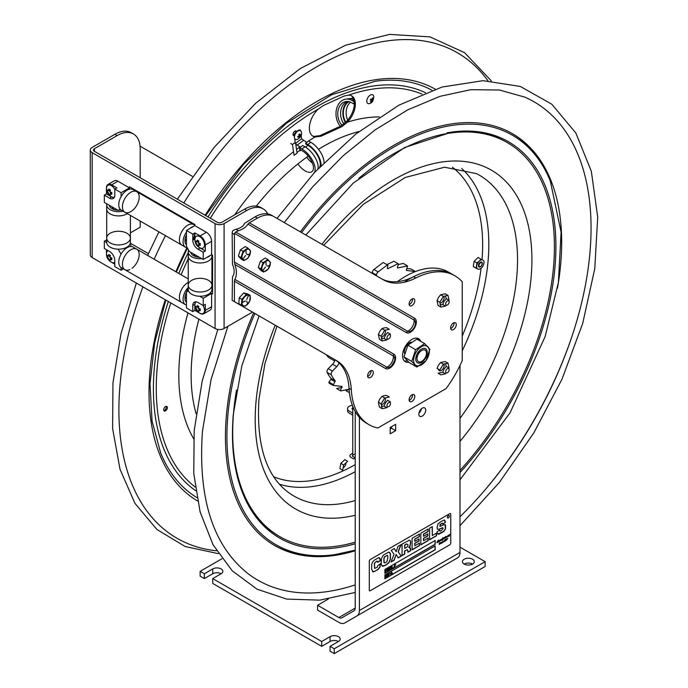 <?xml version="1.0" encoding="UTF-8"?>
<svg xmlns="http://www.w3.org/2000/svg" width="688" height="688" viewBox="0 0 688 688"><rect width="100%" height="100%" fill="white"/><g stroke="black" fill="none" stroke-linecap="round" stroke-linejoin="round"><path stroke-width="1.03" d="M212.73 568.916A5.925 3.423 180 0 1 219.188 568.176A5.925 3.423 180 0 1 222.843 571.332A5.925 3.423 180 0 1 221.106 573.758A5.925 3.423 0 0 0 212.73 573.758L204.345 578.591L204.345 573.758L212.73 568.916L212.73 573.758M221.106 573.758L212.73 578.591L212.73 583.433L321.692 646.342L321.692 641.5L330.068 636.667A5.925 3.423 180 0 1 336.527 635.918A5.925 3.423 180 0 1 340.19 639.083A5.925 3.423 180 0 1 338.453 641.5L330.068 646.342L330.068 651.183L334.256 653.6L334.256 648.758L330.068 646.342M472.553 564.074A5.925 3.423 0 0 0 464.176 564.074A5.925 3.423 180 0 1 462.439 561.657A5.925 3.423 180 0 1 468.365 558.235A5.925 3.423 180 0 1 474.29 561.657A5.925 3.423 180 0 1 470.635 564.822A5.925 3.423 180 0 1 464.176 564.074M338.453 641.5A5.925 3.423 0 0 0 330.068 641.5L321.692 646.342M204.345 573.758L200.156 571.332L221.932 558.759M204.345 578.591L200.156 576.174L200.156 571.332M459.988 547.141L485.126 561.657L485.126 566.499L334.256 653.6M321.692 641.5L212.73 578.591M485.126 561.657L334.256 648.758M459.988 365.474L459.988 552.438A11.851 6.846 -120 0 1 457.529 557.865L445.351 564.891A11.851 6.846 -120 0 1 445.317 564.908M404.157 282.252A85.94 49.613 -60 0 1 452.661 274.503A85.94 49.613 120 0 0 413.514 276.696A71.122 41.065 -60 0 1 381.152 278.52M355.214 411.458L355.214 608.089A5.925 3.423 -120 0 1 353.985 610.798L341.807 617.833A5.925 3.423 -120 0 1 338.849 617.532L317.581 605.259L317.581 610.093L338.849 622.373A11.851 6.846 60 0 0 344.774 622.958L356.952 615.932A11.851 6.846 60 0 0 359.403 610.505L359.403 417.349M441.782 299.306L441.352 299.951M383.104 333.173L382.674 333.826M383.104 400.923L382.674 401.577M441.782 367.057L441.352 367.702M390.182 433.827L390.182 427.48L395.677 424.298L395.677 430.654L390.182 433.827M425.7 410.143A4.859 2.804 -60 0 1 423.584 415.036A4.859 2.804 -60 0 1 419.835 416.335A4.859 2.804 -60 0 1 419.835 410.727A4.859 2.804 -60 0 1 424.694 407.915A4.859 2.804 -60 0 1 425.7 410.143M404.484 353.391A7.585 4.377 -60 0 1 411.149 342.125M390.182 428.985L391.489 428.228L391.489 426.723M391.489 428.228L395.677 430.654M418.94 413.049A4.859 2.804 120 0 0 421.4 408.784M344.774 622.958L445.351 564.891L344.774 622.958M457.529 557.865L356.952 615.932L457.529 557.865M414.615 318.243A2.967 2.417 -60 0 0 414.142 320.075A6.467 3.732 -60 0 1 415.199 325.037A10.535 10.535 0 0 1 412.499 329.707A6.467 3.732 -60 0 1 407.674 331.281A2.967 2.417 -60 0 0 406.324 332.605A8.29 4.79 120 0 0 414.615 327.815A8.29 4.79 120 0 0 414.615 318.243L249.314 222.8L257.398 218.139A32.714 18.886 -60 0 1 273.755 216.514L383.379 279.801A71.122 41.065 120 0 0 415.776 277.995A85.94 49.613 -60 0 1 454.914 275.802L448.473 272.087A85.94 49.613 120 0 0 397.354 281.676M317.581 605.259L328.314 599.059M338.849 617.532L355.214 608.089M347.801 409.704A5.925 3.423 0 0 0 349.263 413.135L352.772 415.156M352.376 405.327A5.925 3.423 0 0 0 347.801 407.674A5.925 3.423 0 0 0 349.263 411.106L352.772 413.135M352.772 409.412A1.419 0.817 180 0 1 352.445 409.274A1.419 0.817 180 0 1 352.772 407.975M352.772 406.35L352.772 455.241L355.214 453.831M352.772 455.241A1.419 0.817 0 0 0 352.772 456.402L355.214 457.812M352.772 453.22L351.018 454.235A3.904 2.253 0 0 0 351.018 457.417L353.701 458.965L355.214 458.088M426.5 353.159A6.699 3.87 -60 0 1 419.396 362A6.699 3.87 -60 0 1 419.396 352.531A6.699 3.87 -60 0 1 426.5 353.159M417.246 356.866L415.887 357.468M413.746 358.611L413.084 359.024M416.885 367.039L409.119 362.559L403.968 356.909L407.855 345.195L415.621 349.676L411.734 361.389L416.885 367.039L425.752 360.873M424.212 359.987L423.748 359.712M411.734 361.389L403.968 356.909M419.173 350.992L418.528 353.77M425.932 360.976L429.819 349.263L429.011 348.79M423.722 345.737L423.025 345.333M429.819 349.263L424.668 343.613L416.902 339.132L407.855 345.195M424.668 343.613L415.621 349.676M420.85 347.053A11.111 6.416 -60 0 1 428.581 355.524A11.111 6.416 -60 0 1 415.01 364.623A11.111 6.416 -60 0 1 420.85 347.053M421.022 349.392A8.118 4.687 120 0 0 416.756 362.223A8.118 4.687 120 0 0 426.663 355.584A8.118 4.687 120 0 0 421.022 349.392M409.154 400.382A4.033 2.331 120 0 0 411.708 397.999A4.033 2.331 120 0 0 412.49 394.594M413.961 399.298A4.033 2.331 -60 0 1 409.936 401.629A4.033 2.331 -60 0 1 409.936 396.976A4.033 2.331 -60 0 1 413.961 394.645A4.033 2.331 -60 0 1 413.961 399.298M367.667 376.422A4.033 2.331 120 0 0 370.221 374.048A4.033 2.331 120 0 0 371.004 370.643M372.475 375.347A4.033 2.331 -60 0 1 368.441 377.678A4.033 2.331 -60 0 1 368.441 373.016A4.033 2.331 -60 0 1 372.475 370.694A4.033 2.331 -60 0 1 372.475 375.347M409.154 304.56A4.033 2.331 120 0 0 411.708 302.187A4.033 2.331 120 0 0 412.49 298.781M413.961 303.485A4.033 2.331 -60 0 1 409.936 305.816A4.033 2.331 -60 0 1 409.936 301.155A4.033 2.331 -60 0 1 413.961 298.833A4.033 2.331 -60 0 1 413.961 303.485M450.64 328.52A4.033 2.331 120 0 0 453.203 326.138A4.033 2.331 120 0 0 453.985 322.732M455.456 327.436A4.033 2.331 -60 0 1 451.423 329.767A4.033 2.331 -60 0 1 451.423 325.114A4.033 2.331 -60 0 1 455.456 322.784A4.033 2.331 -60 0 1 455.456 327.436M249.314 222.8L247.938 224.107C246.364 226.911 243.242 229.113 238.555 230.712L235.709 231.994L234.548 233.421L406.324 332.605M235.709 231.994L407.674 331.281A10.535 8.6 -60 0 0 414.142 320.075L247.938 224.107M234.402 262.102L234.849 264.459C236.921 270.633 236.921 275.613 234.849 279.397L234.402 281.246L385.581 368.527A8.29 4.79 120 0 0 393.871 363.746A8.29 4.79 120 0 0 393.871 354.174L234.402 262.102L234.402 234.505A3.793 2.193 -60 0 1 234.548 233.421M234.849 264.459L393.398 356.006A10.535 8.6 120 0 1 386.931 367.211L234.849 279.397M454.914 275.802A85.94 49.613 -60 0 1 462.241 281.805L462.241 360.581A85.94 49.613 -60 0 1 446.056 388.608L377.841 427.996A85.94 49.613 -60 0 1 368.983 424.651L366.73 423.352A85.94 49.613 120 0 1 349.048 388.359A71.122 41.065 -60 0 0 334.42 359.394L232.148 300.346L232.475 276.834C234.703 273.936 234.703 269.756 232.475 264.295L232.148 233.206A3.793 2.193 120 0 1 233.008 230.446L236.044 229.259C240.757 228.029 243.586 226.06 244.524 223.342L255.145 216.832L257.398 218.139M271.502 215.215L273.755 216.514L271.502 215.215A32.714 18.886 120 0 0 255.145 216.832M404.277 360.908A13.278 7.663 120 0 0 407.27 360.804M417.711 349.951A13.278 7.663 120 0 0 418.218 348.549M418.485 340.044A13.278 7.663 120 0 0 417.367 338.247M393.871 354.174A2.967 2.417 120 0 0 393.398 356.006A6.467 3.732 -60 0 1 394.456 360.968L391.756 365.638A6.467 3.732 -60 0 1 386.931 367.211A2.967 2.417 -60 0 0 385.581 368.527M368.983 424.651A85.94 49.613 -60 0 1 351.301 389.657A71.122 41.065 120 0 0 336.673 360.693L234.402 301.654L234.402 281.246M443.734 364.064A4.033 2.331 -60 0 1 443.304 368.329A4.033 2.331 -60 0 1 440.354 370.815A4.033 2.331 -60 0 1 438.454 369.189M443.734 296.313A4.033 2.331 -60 0 1 443.304 300.579A4.033 2.331 -60 0 1 440.01 303.098M385.056 330.188A4.033 2.331 -60 0 1 384.626 334.454A4.033 2.331 -60 0 1 381.341 336.974M385.056 397.939A4.033 2.331 -60 0 1 384.626 402.205A4.033 2.331 -60 0 1 381.341 404.725M417.659 355.533A13.278 7.663 -60 0 1 416.36 357.253M408.801 362.258A13.278 7.663 -60 0 1 405.258 346.494A13.278 7.663 -60 0 1 420.738 341.343M334.42 359.394L336.673 360.693M232.148 300.346L234.402 301.654M449.161 369.697A2.477 1.428 -60 0 1 446.538 372.956A2.477 1.428 -60 0 1 446.538 369.456A2.477 1.428 -60 0 1 449.161 369.697M388.737 406.599A2.477 1.428 -60 0 1 387.224 404.441A2.477 1.428 -60 0 1 390.259 402.695A2.477 1.428 -60 0 1 388.737 406.599M447.415 304.982A2.477 1.428 -60 0 1 445.893 302.823A2.477 1.428 -60 0 1 448.929 301.069A2.477 1.428 -60 0 1 447.415 304.982M388.737 334.807A2.477 1.428 -60 0 1 390.259 336.965A2.477 1.428 -60 0 1 387.224 338.72A2.477 1.428 -60 0 1 388.737 334.807M384.712 330.266L381.935 328.658L383.878 327.944L386.553 327.669L389.331 329.277L384.712 330.266L381.143 336.105L378.374 334.497L379.423 339.347L382.201 340.947L386.819 339.958L384.042 338.358L385.435 335.237L387.602 332.519L390.38 334.119L390.019 334.712M381.143 336.105L382.201 340.947M381.935 328.658L379.785 331.349L378.374 334.497M381.367 338.634L384.042 338.358M386.819 339.958L387.447 338.935M384.712 398.017L381.935 396.408L383.861 395.703L386.553 395.419L389.331 397.028L384.712 398.017L381.143 403.856L378.374 402.248L379.423 407.098L382.201 408.698L386.819 407.709L384.042 406.109L385.435 402.987L387.602 400.27L390.38 401.869L390.019 402.463M381.143 403.856L382.201 408.698M381.935 396.408L379.767 399.126L378.374 402.248M381.367 406.384L384.042 406.109M386.819 407.709L387.447 406.685M448.696 300.837L449.058 300.243L448 295.401L445.222 293.793L440.612 294.782L438.445 297.5L437.043 300.622L438.093 305.472L440.87 307.072L445.489 306.083L442.711 304.483L444.113 301.361L446.28 298.644L445.377 296.012M449.058 300.243L446.28 298.644M448 295.401L443.39 296.39L442.866 297.242L439.821 302.23L440.87 307.072M439.821 302.23L437.043 300.622M443.39 296.39L440.612 294.782M440.045 304.758L442.711 304.483M445.489 306.083L446.116 305.068M448.696 368.587L449.058 367.994L448 363.152L445.222 361.544L440.612 362.533L438.445 365.251L437.043 368.372L439.821 369.981L442.866 365.001L443.39 364.141L440.612 362.533M449.058 367.994L446.28 366.394L445.377 363.763M448 363.152L443.39 364.141M442.711 372.234L445.489 373.833L444.809 373.98L440.87 374.822L438.093 373.223L442.711 372.234L444.113 369.112L446.28 366.394M445.489 373.833L446.116 372.81M326.207 354.655A48.358 27.924 120 0 0 328.692 357.519L334.669 360.968M378.133 271.889L373.945 269.472A2.847 1.643 120 0 0 372.242 272.629L376.431 275.045A2.847 1.643 -60 0 1 378.133 271.889L387.378 264.889L387.937 265.301L387.292 268.251L387.74 268.733L398.077 263.676L398.481 264.304L397.337 267.305L397.63 267.976L407.52 265.878L406.281 270.41L415.406 271.562M373.945 269.472L383.182 262.472L387.378 264.889M376.431 275.045L376.405 275.776M335.047 359.772A5.925 3.423 -60 0 1 332.562 364.262L336.75 366.678A5.925 3.423 120 0 0 339.046 362.877M336.75 366.678L332.442 371.09L328.253 368.665L332.562 364.262M328.253 368.665A2.847 1.643 120 0 0 327.135 372.414L331.324 374.831A2.847 1.643 -60 0 1 332.442 371.09M331.324 374.831A66.143 38.184 120 0 0 335.245 380.842L331.057 378.417A66.143 38.184 120 0 1 327.135 372.414M349.1 389.184L340.801 390.939L340.577 390.122L342.031 386.415L333.121 385.435L335.245 380.842M333.095 384.472L328.907 382.055L330.919 379.303L335.108 381.72M398.404 264.502L403.323 263.461L407.52 265.878M406.754 268.501L411.003 268.965L415.191 271.382M386.948 264.648L393.889 261.259L398.077 263.676M342.082 387.361L336.604 388.522L340.801 390.939M330.962 383.242L328.933 383.018L333.121 385.435M349.1 389.227L346.047 390.724L349.427 392.676M478.659 269.275L478.401 269.257A5.203 3.001 120 0 0 480.852 268.432L482.082 267.262A5.203 3.001 120 0 0 483.75 264.149L484.017 262.532A5.203 3.001 120 0 0 483.234 260.236L482.271 259.797A5.203 3.001 120 0 0 479.828 260.614L480.912 259.135L478.1 257.51L474.127 261.311L473.267 266.531L476.079 268.157L476.939 262.936L474.127 261.311M476.939 262.936L479.828 260.614M478.599 261.793A5.203 3.001 120 0 0 476.93 264.906M476.664 266.523A5.203 3.001 120 0 0 477.438 268.81L476.079 268.157M478.401 269.257L477.438 268.81M481.815 265.198A2.795 1.617 120 0 0 480.749 262.059A2.795 1.617 120 0 0 478.461 266.325A2.795 1.617 120 0 0 481.815 265.198M476.199 267.873L477.068 268.354M343.639 464.993L347.646 461.295L344.834 459.67L340.827 463.368L339.872 468.623L342.676 470.248L343.639 464.993L340.827 463.368M140.068 146.157L192.305 176.317M148.436 253.64L130.299 243.174L148.436 253.64M246.983 254.388L249.684 254.517L246.915 254.612M248.592 257.295L246.553 259.144A5.925 3.423 -60 0 1 242.013 257.355A5.925 3.423 -60 0 1 245.831 249.916A5.925 3.423 -60 0 1 250.363 251.705A5.925 3.423 -60 0 1 246.553 259.144L243.758 260.554L240.998 257.57L243.045 251.326L247.869 248.067L250.638 251.051L248.497 257.235M245.556 255.532L243.079 258.955L245.556 255.532M246.201 253.545L245.943 250.226L246.201 253.545M250.2 250.793L250.638 251.051M247.663 249.151L247.267 248.721M243.045 251.326L240.43 249.821L245.263 246.553L247.869 248.067M240.43 249.821L238.383 256.065L240.998 257.57M238.383 256.065L241.153 259.049L243.758 260.554M242.348 302.402L245.41 301L242.357 302.195M245.367 306.108L243.767 305.842A5.925 3.423 -60 0 1 242.769 299.676A5.925 3.423 -60 0 1 248.617 295.152A5.925 3.423 -60 0 1 249.606 301.327A5.925 3.423 -60 0 1 243.767 305.842L241.419 305.154L241.866 299.332L246.27 294.455L250.217 295.41L249.761 301.241L245.367 306.108L244.911 305.842M246.614 301.095L247.723 303.7L246.614 301.095M246.743 299.443L248.488 295.599L246.743 299.443M246.27 294.455L243.655 292.95L247.603 293.905L250.217 295.41M243.655 292.95L239.261 297.818L241.866 299.332M239.261 297.818L238.805 303.64L241.419 305.154M241.677 304.337L242.279 304.483M270.143 262.429L270.556 262.67L268.303 268.862M260.434 261.182L258.284 267.434L260.89 268.939L263.048 262.696L260.434 261.182L265.267 258.052L267.881 259.557L270.556 262.67M263.048 262.696L267.881 259.557M258.284 267.434L260.95 270.547L263.564 272.052L260.89 268.939M268.397 268.913L263.564 272.052M266.359 270.702A5.925 3.423 -60 0 1 261.913 268.733A5.925 3.423 -60 0 1 265.835 261.337A5.925 3.423 -60 0 1 270.281 263.306A5.925 3.423 -60 0 1 266.359 270.702M265.448 267.013L262.928 270.393L265.448 267.013M266.884 265.912L269.584 265.903L266.884 265.912M266.127 265.026L265.938 261.664L266.127 265.026M137.351 191.298A2.993 1.729 120 0 0 137.05 191.866M139.999 193.569A2.993 1.729 120 0 0 140.335 193.027M133.584 189.862L133.868 189.295M132.552 188.529L132.251 189.209M299.306 146.432L299.968 150.827L300.966 150.061M324.005 162.6A15.979 7.645 52.7 0 0 310.787 142.261L308.602 141.006L305.627 143.276L307.803 144.532A15.979 7.645 52.7 0 1 320.978 165.679M307.312 157.948A13.605 6.51 -127.3 0 0 312.421 163.099M320.204 165.292A13.605 6.51 -127.3 0 0 321.029 164.75M296.992 152.504L299.538 150.569M295.685 143.809L297.078 153.037L294.094 155.307L292.469 144.514L295.212 142.416M307.863 172.095A13.605 6.51 -127.3 0 0 313.023 164.939A13.605 6.51 -127.3 0 0 302.195 150.767L300.011 149.511L299.744 147.757L302.729 145.486L304.904 146.742A15.979 7.645 52.7 0 1 317.899 168.861M299.744 147.757L301.929 149.012A15.979 7.645 52.7 0 1 312.928 161.216A15.979 7.645 52.7 0 1 313.969 173.032M298.437 164.681A13.605 6.51 -127.3 0 0 306.831 171.742M290.792 143.543L292.469 144.514M300.372 130.72L300.252 129.912A7.706 4.446 120 0 0 294.043 134.642L294.43 137.213M294.576 138.176L295.384 143.525L301.593 138.795L301.095 135.519M299.22 134.186A2.417 1.393 -60 0 1 299.031 134.917M319.679 167.012A14.938 7.147 -127.3 0 0 307.923 145.306L305.739 144.041L306.263 143.646M306.753 142.416L301.593 138.795M295.384 143.525L297.182 145.202L303.382 140.464M297.182 145.202L300.544 147.146M342.056 125.362A13.605 10.139 82.2 0 1 338.006 110.992A13.605 10.139 82.2 0 1 346.133 101.497A13.605 10.139 82.2 0 1 351.405 102.615L353.589 103.871L354.182 101.721L352.007 100.465A15.979 11.902 -97.8 0 0 345.815 99.149A15.979 11.902 -97.8 0 0 336.38 109.702A15.979 11.902 -97.8 0 0 340.276 126.317M343.966 123.917A13.605 10.139 82.2 0 1 347.56 101.437M353.813 99.562A15.979 11.902 -97.8 0 0 348.635 98.762L345.815 99.149M347.715 120.116A13.605 10.139 82.2 0 1 350.493 102.151M345.789 122.197A13.605 10.139 82.2 0 1 348.988 101.643M353.34 98.332A15.979 11.902 -97.8 0 0 351.37 98.384A15.979 11.902 -97.8 0 0 350.02 98.685M352.798 98.307A15.979 11.902 -97.8 0 0 351.473 98.823M348.025 101.532A15.979 11.902 -97.8 0 0 346.606 103.561M345.436 122.559A14.224 10.604 82.2 0 1 348.102 101.48M371.004 101.919L370.479 101.755L371.468 100.422L370.264 99.975L370.669 99.124L371.873 99.571L372.311 97.928L372.844 98.092L372.655 100.715L372.002 100.586L371.004 101.919M368.157 103.604A4.979 2.872 -60 0 1 368.587 96.578A4.979 2.872 -60 0 1 373.808 96.698C373.429 100.637 372.139 102.873 369.938 103.389A4.979 2.872 -60 0 1 368.157 103.604M300.785 134.487L299.744 137.308L299.074 137.746L299.271 136.602L297.827 137.213L297.775 136.465L299.228 135.854L298.867 134.392L299.538 133.954L299.891 135.416L300.785 134.487M301.456 132.629L301.473 132.853C301.912 135.158 300.622 137.316 297.586 139.32A4.979 2.872 -60 0 1 294.43 137.032A4.979 2.872 -60 0 1 297.706 131.15A4.979 2.872 -60 0 1 301.456 132.629A4.979 2.872 -60 0 1 301.464 132.758M294 131.881A4.283 2.477 -60 0 1 293.217 133.24M284.247 222.568L312.481 187.033L343.071 155.841L375.141 129.869L407.769 109.848L439.985 96.337L470.841 89.689L499.445 90.008L525.039 97.206A276.198 159.461 -60 0 1 459.988 516.757M355.214 584.886A276.198 159.461 -60 0 1 249.366 574.678C213.418 547.08 197.774 499.325 202.444 431.428L211.018 379.733L227.926 326.284M571.651 337.318A280.334 161.852 -60 0 1 480.62 494.99M355.214 550.761A237.756 137.265 -60 0 1 226.326 416.24A237.756 137.265 -60 0 1 253.648 312.756M300.346 231.873A237.756 137.265 -60 0 1 489.013 124.7A237.756 137.265 -60 0 1 557.461 288.186M355.214 550.151L334.454 554.691A236.414 136.499 -60 0 1 227.814 416.12A236.414 136.499 -60 0 1 254.878 313.47M301.576 232.578A236.414 136.499 -60 0 1 550.271 180.884L561.098 232.157L558.381 282.57L545.163 336.527L510.04 412.86L459.988 479.803M305.79 235.012L353.185 183.171L404.647 147.524L451.844 132.053A228.829 132.113 -60 0 1 555.852 241.454A228.829 132.113 -60 0 1 459.988 472.544M355.214 543.744A228.829 132.113 -60 0 1 242.95 493.864C233.997 471.787 230.781 445.291 233.301 414.374L241.832 365.913L259.084 315.895M345.961 463.282A3.672 2.124 -60 0 1 345.952 463.445A3.672 2.124 -60 0 1 343.493 467.556M355.214 542.144A227.487 131.339 -60 0 1 233.55 412.929A227.487 131.339 -60 0 1 236.509 390.087M358.792 178.33A227.487 131.339 -60 0 1 546.16 192.769A227.487 131.339 -60 0 1 459.988 470.437M320.969 136.233L315.061 136.989A17.776 10.268 -60 0 1 309.505 125.964A17.776 10.268 -60 0 1 318.329 109.048L323.154 105.634L344 96.079L348.782 95.09A17.776 10.268 -60 0 1 355.335 104.963A17.776 10.268 -60 0 1 347.38 122.18L341.807 126.678L320.969 136.233M371.331 99.382A2.606 1.505 -60 0 1 370.823 100.19M165.705 406.505A2.606 1.505 -60 0 1 167.012 409.119A2.606 1.505 -60 0 1 163.83 410.573A2.606 1.505 -60 0 1 165.705 406.505M294.197 135.648A2.606 1.505 -60 0 1 293.561 132.509A2.606 1.505 -60 0 1 296.588 131.554M312.567 135.949A17.776 10.268 120 0 0 313.995 136.396L319.929 135.631L340.775 126.076L346.451 121.527A17.776 10.268 120 0 0 351.164 95.649M163.813 410.53A2.606 1.505 120 0 0 165.817 408.904A2.606 1.505 120 0 0 166.221 406.359M295.53 132.595A2.606 1.505 120 0 0 295.685 131.855A2.606 1.505 120 0 0 295.548 130.901M293.148 135.072A2.606 1.505 120 0 0 294.051 134.702M215.069 328.503L215.069 223.591L92.158 152.633L92.158 257.544L215.069 328.503A6.381 3.681 0 0 0 224.09 328.503L252.505 312.094M126.773 247.25L127.031 247.697M129.516 189.174L129.516 186.775L194.807 224.477L194.807 225.638M194.807 232.914L194.807 238.951M211.577 254.672L212.575 255.248L212.575 293.965L210.442 292.735M263.117 208.851L260.864 207.552A32.594 18.817 120 0 0 244.567 209.161L246.82 210.468A32.594 18.817 -60 0 1 263.117 208.851A32.594 18.817 -60 0 1 267.761 213.873M246.82 210.468L224.09 223.591L224.09 328.503M244.567 209.161L221.828 222.284A3.191 1.84 0 0 1 217.322 222.284L94.411 151.326A3.191 1.84 180 0 1 93.482 150.027A3.191 1.84 180 0 1 94.411 148.72L117.149 135.596A32.594 18.817 -60 0 1 133.446 133.988A32.594 18.817 -60 0 1 140.197 148.909L140.197 177.762M92.158 152.633A6.381 3.681 180 0 1 90.291 150.027A6.381 3.681 180 0 1 92.158 147.421L114.887 134.298L117.149 135.596M215.069 223.591A6.381 3.681 0 0 0 224.09 223.591M133.446 133.988L131.193 132.681A32.594 18.817 120 0 0 114.887 134.298M92.158 257.544A6.381 3.681 180 0 1 90.291 254.938L90.291 150.027M211.68 290.843L212.575 291.359M131.769 188.082L131.769 189.088M140.197 221.054L140.197 227.203L130.393 232.862M132.965 188.77A4.076 2.356 -60 0 1 132.629 189.346M104.335 195.125L106.434 193.913L106.434 187.876A7.396 4.274 60 0 1 107.964 184.487A7.396 4.274 60 0 1 111.662 184.857L116.891 187.876L114.801 189.08L114.801 195.125A7.396 4.274 60 0 1 113.271 198.505A7.396 4.274 60 0 1 109.573 198.144L104.335 195.125L104.335 202.401L118.155 210.373L120.159 209.221M114.801 189.08L121.105 192.717L121.105 196.596M109.573 198.144L111.662 196.931A7.396 4.274 -120 0 0 114.165 197.637M106.434 193.913L111.662 196.931M109.323 189.372A3.32 1.918 -120 0 0 111.662 193.603A3.32 1.918 -120 0 0 111.809 193.681M107.964 184.487L114.251 180.858A7.396 4.274 60 0 1 117.949 181.219L129.482 187.884L121.105 192.717M203.227 259.488L211.603 254.655L211.603 241.333A7.396 4.274 60 0 0 206.374 232.277L194.842 225.621L186.465 230.454L186.465 246.407L189.415 251.516L203.227 259.488L203.227 252.212L197.998 249.194A7.396 4.274 60 0 1 192.769 240.138L192.769 234.092L194.859 232.888L200.088 235.907A7.396 4.274 60 0 1 205.316 244.962L205.316 251L203.227 252.212M186.465 230.454L192.769 234.092M192.769 240.138L194.859 238.925A7.396 4.274 -120 0 0 194.893 239.656M199.477 247.585A7.396 4.274 -120 0 0 200.088 247.981L205.316 251M194.859 232.888L194.859 238.925M197.748 240.422A3.32 1.918 -120 0 0 197.74 240.585A3.32 1.918 -120 0 0 200.234 244.73M131.159 246.493L130.643 244.765L129.877 244.317M128.26 246.244L128.647 246.915M121.045 254.182L118.155 249.168M121.105 267.512L121.105 270.221L114.801 266.583L114.801 260.546A7.396 4.274 60 0 0 109.573 251.49L104.335 248.471L104.335 241.187L106.692 242.546M114.801 264.166L111.662 262.36A7.396 4.274 60 0 1 111.052 261.965M106.468 254.027A7.396 4.274 60 0 1 106.434 253.296L106.434 249.675M109.323 254.801A3.32 1.918 -120 0 0 111.809 259.109M123.453 268.87L121.105 270.221M106.692 239.837L104.335 241.187M188.495 290.835L186.465 292.013L188.237 288.1M192.769 311.595L192.769 305.558L194.859 304.354L194.859 310.391L192.769 311.595L186.465 307.957L186.465 292.013M192.769 305.558A7.396 4.274 60 0 1 194.3 302.17A7.396 4.274 60 0 1 197.998 302.539L203.227 305.558L205.316 304.354L205.316 310.391A7.396 4.274 60 0 1 203.786 313.771A7.396 4.274 60 0 1 200.088 313.41L194.859 310.391M199.701 296.244L203.227 298.282L203.227 305.558M195.495 301.834A7.396 4.274 -120 0 0 194.859 304.354M197.748 305.85A3.32 1.918 -120 0 0 200.234 310.159M203.227 298.282L211.603 293.441L211.603 306.762A7.396 4.274 60 0 1 210.072 310.142L203.786 313.771M106.812 203.829A11.851 6.846 0 0 0 106.692 204.818L106.692 209.057A11.851 6.846 0 0 0 114.294 215.447A11.851 6.846 0 0 0 127.349 213.633A11.851 6.846 180 0 1 114.294 215.447A11.851 6.846 180 0 1 106.692 209.057L106.692 238.091A11.851 6.846 0 0 0 118.542 244.937A11.851 6.846 0 0 0 130.393 238.091A11.851 6.846 180 0 1 126.919 242.933A11.851 6.846 180 0 1 114.002 244.412A11.851 6.846 180 0 1 106.692 238.091A11.851 6.846 180 0 1 118.542 231.245A11.851 6.846 180 0 1 130.393 238.091L130.393 215.396M130.393 238.091L130.393 242.322A11.851 6.846 180 0 1 126.919 247.164A11.851 6.846 180 0 1 114.002 248.643A11.851 6.846 180 0 1 106.692 242.322L106.692 238.091M106.692 204.818A11.851 6.846 0 0 0 123.04 211.156M109.263 205.248A9.305 5.375 0 0 0 111.473 208.318L113.03 207.423M117.811 210.175A9.305 5.375 0 0 1 112.479 208.903L114.036 208M118.465 210.193A9.305 5.375 0 0 0 121.045 209.995M188.624 250.157A11.851 6.846 0 0 0 188.237 251.903L188.237 285.167A11.851 6.846 0 0 0 200.088 292.013A11.851 6.846 0 0 0 211.938 285.167A11.851 6.846 180 0 1 208.473 290.009A11.851 6.846 180 0 1 195.547 291.497A11.851 6.846 180 0 1 188.237 285.167A11.851 6.846 180 0 1 200.088 278.33A11.851 6.846 180 0 1 211.938 285.167L211.938 256.134A11.851 6.846 180 0 1 200.088 262.979A11.851 6.846 180 0 1 188.237 256.134A11.851 6.846 0 0 0 200.088 262.979A11.851 6.846 0 0 0 211.938 256.134L211.938 254.887M211.938 285.167L211.938 289.407A11.851 6.846 180 0 1 208.473 294.24A11.851 6.846 180 0 1 195.547 295.728A11.851 6.846 180 0 1 188.237 289.407L188.237 285.167M188.237 251.903A11.851 6.846 0 0 0 201.808 258.671M206.237 257.751A11.851 6.846 0 0 0 210.218 255.454M190.808 252.324A9.305 5.375 0 0 0 193.027 255.394L194.584 254.5M199.357 257.26A9.305 5.375 0 0 1 194.033 255.979L195.59 255.085M194.91 239.39A6.794 3.922 60 0 1 194.928 238.882A6.794 3.922 60 0 1 199.933 236.749A6.794 3.922 60 0 1 204.517 244.937A6.794 3.922 60 0 1 200.156 247.947A9.15 9.15 0 0 1 194.928 238.882M196.871 241.952A9.082 5.237 -60 0 1 197.215 240.129A7.568 1.023 35.5 0 1 198.815 241.058A9.082 5.237 120 0 0 198.479 242.873A9.082 5.237 0 0 0 200.225 243.492A7.568 1.023 84.5 0 1 200.225 245.341A9.082 5.237 180 0 1 198.479 244.722A9.082 5.237 120 0 0 198.815 246.149A7.568 6.097 103.8 0 1 197.215 245.229A9.082 5.237 -60 0 1 196.871 243.801A9.082 5.237 180 0 1 195.813 242.795A7.568 6.097 16.2 0 1 195.813 240.946A9.082 5.237 0 0 0 196.871 241.952M106.485 188.34A6.794 3.922 60 0 1 106.502 187.833A6.794 3.922 60 0 1 109.736 184.969A6.794 3.922 60 0 1 114.801 189.363M114.44 197.112A6.794 3.922 60 0 1 111.731 196.888A9.15 9.15 0 0 1 106.502 187.833M108.446 190.903A9.082 5.237 -60 0 1 108.79 189.08A7.568 1.023 35.5 0 1 110.39 190A9.082 5.237 120 0 0 110.054 191.823A9.082 5.237 0 0 0 111.8 192.442A7.568 1.023 84.5 0 1 111.8 194.291A9.082 5.237 180 0 1 110.054 193.672A9.082 5.237 120 0 0 110.39 195.1A7.568 6.097 103.8 0 1 108.79 194.171A9.082 5.237 -60 0 1 108.446 192.752A9.082 5.237 180 0 1 107.388 191.737A7.568 6.097 16.2 0 1 107.388 189.888A9.082 5.237 0 0 0 108.446 190.903M194.91 304.818A6.794 3.922 60 0 1 194.928 304.311A6.794 3.922 60 0 1 196.089 301.851M202.986 305.42A6.794 3.922 60 0 1 204.517 310.365A6.794 3.922 60 0 1 200.156 313.367A9.15 9.15 0 0 1 194.928 304.311M196.871 307.381A9.082 5.237 -60 0 1 197.215 305.558A7.568 1.023 35.5 0 1 198.815 306.478A9.082 5.237 120 0 0 198.479 308.301A9.082 5.237 0 0 0 200.225 308.912A7.568 1.023 84.5 0 1 200.225 310.761A9.082 5.237 180 0 1 198.479 310.15A9.082 5.237 120 0 0 198.815 311.578A7.568 6.097 103.8 0 1 197.215 310.649A9.082 5.237 -60 0 1 196.871 309.222A9.082 5.237 180 0 1 195.813 308.215A7.568 6.097 16.2 0 1 195.813 306.366A9.082 5.237 0 0 0 196.871 307.381M106.485 253.76A6.794 3.922 60 0 1 106.502 253.261A6.794 3.922 60 0 1 108.007 250.587M114.801 262.343A6.794 3.922 60 0 1 111.731 262.317A9.15 9.15 0 0 1 106.502 253.261M108.446 256.323A9.082 5.237 -60 0 1 108.79 254.508A7.568 1.023 35.5 0 1 110.39 255.429A9.082 5.237 120 0 0 110.054 257.252A9.082 5.237 0 0 0 111.8 257.862A7.568 1.023 84.5 0 1 111.8 259.711A9.082 5.237 180 0 1 110.054 259.101A9.082 5.237 120 0 0 110.39 260.52A7.568 6.097 103.8 0 1 108.79 259.6A9.082 5.237 -60 0 1 108.446 258.172A9.082 5.237 180 0 1 107.388 257.166A7.568 6.097 16.2 0 1 107.388 255.317A9.082 5.237 0 0 0 108.446 256.323M194.807 225.217L136.731 191.677A11.851 6.846 120 0 0 124.881 198.522A11.851 6.846 120 0 0 124.881 212.214A11.851 6.846 -60 0 1 122.421 206.787A11.851 6.846 -60 0 1 127.598 194.859A11.851 6.846 -60 0 1 136.731 191.677A11.851 6.846 -60 0 1 136.731 205.368A11.851 6.846 -60 0 1 124.881 212.214L181.873 245.117A11.851 6.846 -60 0 1 181.873 231.426A11.851 6.846 -60 0 1 193.724 224.589A11.851 6.846 120 0 0 181.873 231.426A11.851 6.846 120 0 0 181.873 245.117L185.536 247.233A11.851 6.846 120 0 0 187.248 247.766M124.881 212.214L121.208 210.098A11.851 6.846 -60 0 1 118.757 204.671A11.851 6.846 -60 0 1 123.926 192.743A11.851 6.846 -60 0 1 133.059 189.561L136.731 191.677M193.457 226.421A11.851 6.846 120 0 0 189.475 228.717M186.465 232.097A11.851 6.846 120 0 0 185.536 247.233M186.465 239.278L184.909 240.172A9.305 5.375 120 0 1 186.465 234.926M186.465 240.439L184.909 241.333A9.305 5.375 120 0 0 186.465 244.79M193.362 239.785A5.495 3.173 120 0 0 194.807 237.326M192.769 239.192A4.076 2.356 120 0 0 194.343 235.305A4.076 2.356 120 0 0 193.681 233.567M188.237 278.898L136.731 249.159A11.851 6.846 120 0 0 124.881 256.005A11.851 6.846 120 0 0 124.881 269.696A11.851 6.846 -60 0 1 122.421 264.269A11.851 6.846 -60 0 1 127.598 252.341A11.851 6.846 -60 0 1 136.731 249.159A11.851 6.846 -60 0 1 138.761 257.871A11.851 6.846 -60 0 1 132.036 268.294M129.826 269.601A11.851 6.846 -60 0 1 124.881 269.696L181.873 302.6A11.851 6.846 -60 0 1 180.144 292.821A11.851 6.846 -60 0 1 188.237 282.415A11.851 6.846 120 0 0 180.144 292.821A11.851 6.846 120 0 0 181.873 302.6L185.536 304.715A11.851 6.846 120 0 0 186.465 305.102M124.881 269.696L121.208 267.572A11.851 6.846 -60 0 1 118.757 262.145A11.851 6.846 -60 0 1 123.926 250.217A11.851 6.846 -60 0 1 133.059 247.044L136.731 249.159M188.237 287.386A11.851 6.846 120 0 0 185.536 304.715M186.465 296.76L184.909 297.655A9.305 5.375 120 0 1 186.465 292.409M186.465 297.921L184.909 298.816A9.305 5.375 120 0 0 186.465 302.273M384.687 556.841L383.999 558.682L384.153 562.707L384.919 562.922L386.914 561.735L387.8 557.977C387.851 555.775 387.55 554.941 386.905 555.465L384.687 556.841M406.9 547.158L407.864 546.074L407.958 544.698L406.771 544.01L404.768 545.171L404.768 548.388L406.9 547.158M442.891 523.921L445.291 522.536L444.448 519.947M437.267 529.003L438.669 529.39L442.573 527.67L442.934 528.35M439.916 531.11L439.529 530.285M437.74 534.172L443.433 531.532L445.351 528.891L445.084 524.626M439.959 526.26L440.182 524.265L442.651 523.267M423.559 536.098L423.395 534.103L427.97 531.454L427.97 529.098M420.85 544.629L428.056 540.467L428.056 538.111M423.559 540.519L423.395 538.343L427.669 535.875L427.669 533.914M402.059 555.483L404.596 554.012L404.596 550.925L407.468 549.695M407.889 552.111L410.478 550.624L410.057 547.141M408.939 547.141L409.876 545.885L410.555 542.548L410.323 540.794L409.214 540.089M407.786 544.604L406.608 543.916L404.596 545.068L404.768 548.19M382.064 566.061L385.538 565.106L388.66 562.784L390.294 559.129L390.268 553.53L389.537 552.232M387.335 555.448L384.515 556.738L383.827 558.587L383.981 562.612L384.747 562.818M374.625 568.408L374.332 563.274L377.067 561.047L377.531 561.95M377.703 562.079L380.223 560.625L379.544 557.744M372.5 571.728L374.582 571.401L377.987 569.372L379.862 566.929L380.266 563.859M396.03 551.552L394.258 548.56M391.111 561.795L394.018 560.127L396.142 554.442M398.094 557.77L401.104 556.033L398.111 551.776L400.846 544.758M414.804 541.146L414.64 539.151L419.216 536.511L419.216 534.155M412.103 549.686L419.31 545.524L419.31 543.167M414.804 545.567L414.64 543.4L418.923 540.923L418.923 538.971M429.604 539.573L436.364 535.668L436.364 533.191M432.313 535.341L432.141 526.69M384.884 578.651L435.057 549.686L435.057 545.945M392.487 572.941L392.22 573.465L392.487 572.941M389.546 573.302L388.763 575.46L388.763 573.749L388.204 573.844L389.546 573.302M386.845 576.346L386.845 574.85L387.929 574.231L387.929 575.718L386.845 576.346M385.813 576.931L386.57 576.501L385.598 577.292L385.813 575.228L385.813 576.931M390.431 573.775L391.618 571.874L391.197 574.05L390.861 573.697L390.603 574.403L390.431 573.775M370.221 559.576A1.307 0.757 120 0 0 369.293 561.176L369.293 590.209A1.307 0.757 120 0 0 370.221 590.743L449.84 544.767A1.307 0.757 120 0 0 450.76 543.176L450.76 514.134A1.307 0.757 120 0 0 449.84 513.601L370.221 559.576M384.884 578.789L384.884 574.919L435.177 545.885L435.177 549.755L384.884 578.789M384.884 573.371L384.884 569.492L435.177 540.458L435.177 544.337L384.884 573.371M429.604 528.16L432.313 526.595L432.313 535.539L436.536 533.097L436.536 535.771L429.604 539.77L429.604 528.16M419.388 536.606L414.804 539.246L414.804 541.344L419.087 538.876L419.087 541.026L414.804 543.494L414.804 545.765L419.474 543.073L419.474 545.618L412.103 549.875L412.103 538.265L419.388 534.06L419.388 536.606M397.991 546.41L401.113 544.604L398.275 551.871L401.267 556.128L398.171 557.916L396.168 554.373L394.181 560.221L391.016 562.044L394.043 554.322L391.214 550.323L394.344 548.517L396.133 551.742L397.991 546.41M377.772 565.656L380.438 563.764L380.034 567.024L378.151 569.466L373.369 571.952L371.64 569.415L371.709 564.358L372.509 562.165L374.358 560.092L378.744 557.693L380.344 559.464L380.387 560.72L377.712 562.268L377.239 561.15L376.018 561.683L374.496 563.369L374.668 568.443L377.325 567.144L377.772 565.656M383.405 555.07L388.694 552.094L390.44 553.625L390.457 559.224L388.823 562.879L385.71 565.201L382.709 566.293L381.315 564.702L381.204 562.526L381.47 558.346L383.405 555.07M404.768 554.107L402.059 555.672L402.059 544.062L409.386 540.183L410.487 540.888L410.719 542.643L410.048 545.98L408.818 547.373L410.641 548.594L410.641 550.718L407.889 552.309L407.889 550.761L406.763 549.867L404.768 551.019L404.768 554.107M428.134 531.549L423.559 534.198L423.559 536.287L427.841 533.819L427.841 535.969L423.559 538.437L423.559 540.708L428.228 538.016L428.228 540.57L420.85 544.827L420.85 533.209L428.134 529.003L428.134 531.549M445.471 522.08L442.891 524.11L442.35 523.164L441.481 523.585L439.838 525.684L440.131 526.363L444.293 524.6L445.514 525.047L445.523 528.986L443.605 531.635L438.695 534.309L437.181 532.822L437.138 531.661L439.692 530.181L440.079 531.205L441.584 530.5L443.106 528.453L442.745 527.765L438.841 529.485L437.439 529.098L437.138 527.18L437.981 523.955L441.438 521.246L444.62 520.042L445.471 522.08M447.845 538.24L446.787 539.865L447.845 538.24M445.85 540.484L446.607 539.917L445.678 540.828L446.34 538.73L445.85 540.484M439.322 544.526L439.185 543.365L439.985 542.617L439.322 544.526M445.17 539.409L445.566 539.736L444.783 541.37L445.17 539.409M441.859 542.54L442.891 541.413L442.711 542.565L441.223 543.425L441.18 542.634L440.088 543.804L440.501 542.798L440.397 543.649L441.017 542.497L441.481 542.385L441.386 543.133L442.135 541.852L441.859 542.54M444.147 540.235L443.76 541.938L444.147 540.235M446.624 536.846L448.662 535.058L448.688 535.892L449.823 534.387L449.135 536.416L449.436 535.367L448.516 536.184L448.481 535.393L447.914 536.537L446.994 537.07L447.002 536.391L446.228 537.509L443.02 539.082L442.186 540.433L442.255 539.418L440.673 540.716L440.63 539.925L440.294 540.88L438.531 541.946L438.566 540.372L437.671 542.445L437.792 540.828L436.837 542.729L437.989 540.519L437.921 541.972L438.806 540.054L438.703 541.628L440.466 539.779L440.931 539.676L440.836 540.424L441.49 539.194L441.395 540.106L442.049 538.876L441.945 539.762L442.926 537.672L442.719 539.349L443.562 537.999L444.018 537.741L443.915 538.618L444.646 537.38L444.586 538.248L445.428 536.511L445.256 537.835L445.927 536.64L445.824 537.543L446.202 536.545L446.374 537.199L446.624 536.846M449.376 516.215A1.419 0.817 -60 0 1 447.871 518.09A1.419 0.817 -60 0 1 447.871 516.077A1.419 0.817 -60 0 1 449.376 516.215M384.884 573.233L435.057 544.268L435.057 540.527M395.772 564.607L395.505 565.132L395.772 564.607M392.083 566.25L392.083 567.961L392.831 567.755L391.859 568.314L392.083 566.25M385.598 569.999L386.321 570.662L387.034 569.165L387.034 571.1L386.811 569.569L386.372 570.954L385.805 570.146L385.598 571.934L385.598 569.999M387.473 570.627L387.482 569.131L388.557 568.512L388.557 569.999L387.473 570.627M389.382 567.806L390.328 568.236L389.004 569.965L389.382 567.806M391.558 567.316L390.793 568.709L391.618 568.46L390.569 569.062L390.569 567.127L391.618 566.525L390.793 567.23L390.793 567.755L391.558 567.316M394.043 566.336L394.903 564.624L394.946 565.992L393.889 567.144L394.043 566.336M478.943 265.293A2.253 1.299 -60 0 1 481.488 262.61A2.253 1.299 -60 0 1 481.118 265.981A2.253 1.299 -60 0 1 478.943 265.293M330.068 636.667L330.068 641.5M359.403 610.505L459.988 552.438M232.148 233.206L234.402 234.505M236.044 229.259L238.555 230.712M349.048 388.359L351.301 389.657M413.514 276.696L415.776 277.995M310.787 142.261L307.803 144.532M301.929 149.012L304.904 146.742M305.541 147.12L307.923 145.306M352.007 100.465L353.985 100.19M511.932 133.42A237.756 137.265 -60 0 1 551.441 183.842M337.61 554.227A237.756 137.265 -60 0 1 274.185 545.223M447.037 132.81A227.487 131.339 -60 0 1 506.798 142.313M279.319 536.33A227.487 131.339 -60 0 1 241.204 489.331M452.506 167.27A179.319 103.535 -60 0 1 481.996 259.78M481.781 262.128A179.319 103.535 -60 0 1 481.729 262.73M481.11 268.182A179.319 103.535 -60 0 1 462.241 336.062M355.214 464.615A179.319 103.535 -60 0 1 273.781 476.836M461.691 168.465A183.773 106.107 -60 0 1 462.241 350.846M355.214 471.693A183.773 106.107 -60 0 1 279.414 484.197M323.652 245.324L363.281 204.362L405.284 177.452L444.551 167.218L476.578 173.66A185.296 106.984 -60 0 1 459.988 418.39M355.214 500.529A185.296 106.984 -60 0 1 291.351 494.483C266.953 478.452 256.151 446.727 258.937 399.315L264.966 363.445L276.946 326.215M355.214 515.252A195.659 112.961 -60 0 1 255.936 402.669A195.659 112.961 -60 0 1 275.209 325.209M321.907 244.317A195.659 112.961 -60 0 1 513.446 190.662A195.659 112.961 -60 0 1 459.988 441.404M379.355 116.926A195.598 112.927 120 0 0 347.38 122.18M358.973 131.563A186.715 107.801 120 0 0 318.518 149.296M308.258 156.099A186.715 107.801 120 0 0 256.314 206.099M212.575 279.534A186.715 107.801 120 0 0 211.938 281.048M198.909 319.172A186.715 107.801 120 0 0 196.089 413.694M315.061 136.989A195.598 112.927 120 0 0 306.59 142.321M299.435 147.301A195.598 112.927 120 0 0 296.537 149.442M293.552 151.721A195.598 112.927 120 0 0 234.66 214.88M187.979 312.868A195.598 112.927 120 0 0 193.612 438.66M425.476 92.699A230.059 132.827 120 0 0 207.991 216.901M188.237 252.53A230.059 132.827 120 0 0 178.768 273.428M168.345 301.525A230.059 132.827 120 0 0 195.684 490.707M318.329 109.048A227.487 131.339 120 0 0 210.322 218.242M188.237 258.757A227.487 131.339 120 0 0 181.125 274.796M170.762 302.918A227.487 131.339 120 0 0 195.151 487.001M422.002 94.093A227.487 131.339 120 0 0 348.782 95.09M487.938 80.728A280.334 161.852 120 0 0 183.859 202.969M177.126 214.269A280.334 161.852 120 0 0 176.807 214.819M165.464 235.649A280.334 161.852 120 0 0 154.172 259.23M142.915 286.844A280.334 161.852 120 0 0 216.548 550.787M435.255 89.156A237.756 137.265 120 0 0 205.179 215.275M186.981 247.732A237.756 137.265 120 0 0 175.87 271.76M165.301 299.77A237.756 137.265 120 0 0 197.508 500.95M432.012 90.266A235.193 135.785 120 0 0 375.416 81.227L331.599 94.789L286.414 123.255L243.346 164.544L205.652 215.55M165.825 300.071L154.637 342.977L149.993 383.887L152.065 421.108L160.717 453.091A235.193 135.785 120 0 0 196.845 497.587M348.567 120.873A195.659 112.961 120 0 0 346.451 121.527M94.411 148.72L94.411 151.326M117.949 181.219L111.662 184.857M197.998 249.194L200.088 247.981M206.374 232.277L200.088 235.907M211.603 241.333L205.316 244.962M211.603 306.762L205.316 310.391M391.756 365.638A10.535 10.535 0 0 0 394.456 360.968M246.958 254.62L249.684 254.517M245.41 301L242.4 302.41M351.37 98.384L353.236 98.135M355.214 592.471L319.757 600.151L286.664 599.085L257.114 589.212L232.252 570.851L213.048 544.758L200.105 511.924L193.767 473.499L194.179 430.722L202.22 380.868L217.847 329.44M277.023 218.406L314.605 172.353L355.868 134.005L398.971 105.126L441.988 87.049L483.045 80.677L520.274 86.439L551.776 104.198L575.83 132.99L591.336 171.26L597.709 217.176L594.767 268.69L582.693 323.472L562.062 379.054L533.819 432.898L499.273 482.537L459.988 525.692M491.309 80.874L464.563 52.666L429.966 36.877L389.606 34.4L345.651 45.184L300.269 68.542L255.652 103.252L213.977 147.55L177.332 199.202M170.598 210.494L170.28 211.053M158.937 231.873L147.628 255.454M136.336 283.052L120.976 333.68L112.961 382.795L112.626 428.547L120.013 469.242L134.943 503.349L156.941 529.502L185.175 546.521L218.371 553.642M187.42 248.067L176.36 272.044"/></g></svg>
